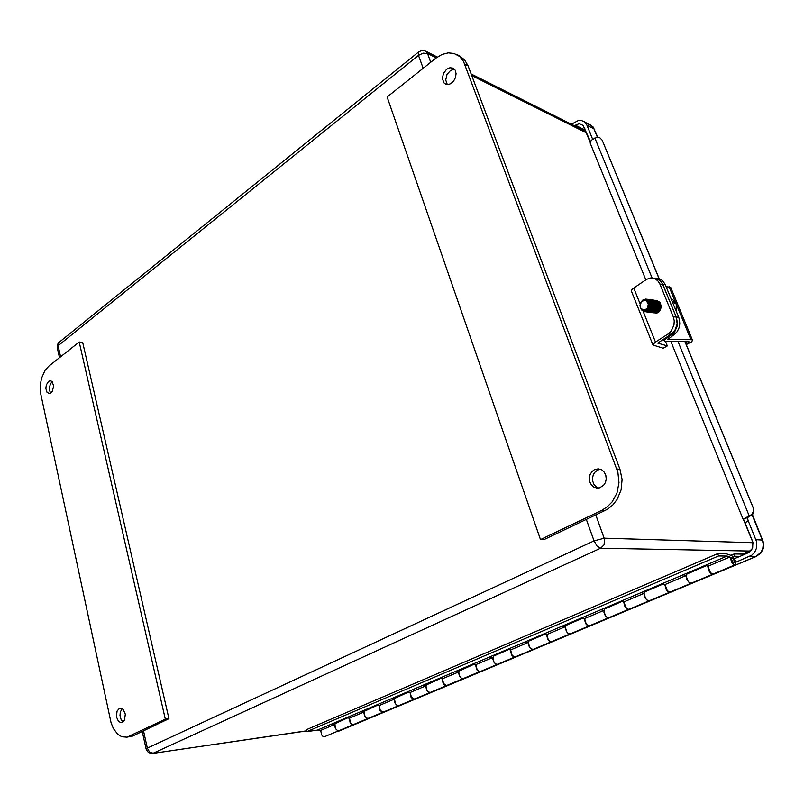 <?xml version="1.0" encoding="UTF-8"?>
<svg xmlns="http://www.w3.org/2000/svg" width="804" height="804" viewBox="0 0 804 804"><rect width="100%" height="100%" fill="white"/><g stroke="black" fill="none" stroke-linecap="round" stroke-linejoin="round"><path stroke-width="1.21" d="M52.26 381.669L50.511 383.719L49.426 387.357L49.717 391.086L50.803 393.136M48.501 381.397L46.33 384.875L45.858 388.412L47.034 392.382L49.526 393.638L52.27 391.548L53.677 385.97L51.959 381.367L50.18 380.704L48.501 381.397M122.208 708.585L120.268 712.022L119.967 715.54L121.233 719.892L123.143 721.881M119.314 708.475L117.103 711.037L116.399 716.756L118.58 721.63L121.464 722.716L123.193 721.851L124.56 719.892L125.283 714.163L123.112 709.279L121.334 708.234L119.314 708.475M48.702 366.222L45.004 370.383L41.496 378.292L40.29 385.146L40.853 394.121L111.042 722.695L113.334 728.535L117.796 734.374L121.836 736.806L127.022 737.178L165.302 719.158L79.194 341.971L48.702 366.222M126.439 737.278L132.68 736.042L168.951 718.716L82.691 342.534L79.194 341.971M600.357 469.224L597.663 470.018L595.181 471.898L593.402 474.611L592.548 477.837L592.709 481.174L593.865 484.229L595.895 486.621L598.538 488.058M594.498 469.667L591.865 471.717L590.056 474.702L589.312 478.209L589.754 481.747L591.302 484.842L593.754 487.053L596.769 488.068L599.533 487.867L603.643 485.304L605.482 482.35L606.246 478.862L605.854 475.315L604.347 472.209L601.945 469.978L598.317 468.843L594.498 469.667M454.501 69.265L450.582 70.41L447.054 74.39L445.687 79.988L447.325 84.591M446.672 69.245L443.456 73.425L442.401 78.611L443.908 82.862L445.878 84.289L448.069 84.571L450.863 83.626L453.587 81.184L455.496 77.596L456.079 73.687L455.215 70.29L453.074 68.139L449.959 67.707L446.672 69.245M601.955 510.218L607.362 506.771L611.995 502.038L616.949 493.033L619.01 482.701L617.924 472.249L463.546 61.385L459.637 56.451L454.109 53.416L448.19 52.843L441.999 54.441L436.019 58.069L387.116 96.972L540.489 539.625L601.955 510.218L605.111 510.419L607.894 508.882L612.939 504.781L617.07 499.495L621.1 489.958L622.115 479.485L620.005 469.315L467.998 65.677L464.752 60.019L459.757 56.029M347.459 717.952L335.157 723.61L334.695 725.901L335.499 728.545L337.228 730.374L339.137 730.595L337.399 730.464L335.74 728.937L334.826 724.384L331.529 724.092L317.369 730.112L306.857 731.65L306.334 729.69L717.66 553.624L726.243 553.745L731.851 555.624L735.238 560.599L735.76 563.584L735.087 564.85L733.59 564.398L731.821 562.368L729.942 556.981L708.053 566.257L705.168 565.393L331.529 724.092M353.75 724.474L324.625 736.635L322.846 736.213L321.55 734.906L320.675 730.384L317.369 730.112M377.277 705.309L364.393 711.208L363.961 713.53L364.805 716.213L366.554 718.083L368.453 718.324L366.714 718.173L365.046 716.615L364.081 711.992L360.795 711.661M383.619 711.972L353.559 724.515L352.142 724.283L350.484 722.736L349.539 718.153L346.243 717.841M408.231 692.174L394.734 698.344L394.342 700.686L395.216 703.41L396.985 705.329L398.874 705.59L397.156 705.42L395.467 703.822L394.432 699.128L391.166 698.756M414.623 698.988L383.428 712.012L381.659 711.54L380.071 709.731L379.337 705.53L376.061 705.178M440.391 678.516L426.251 684.978L425.899 687.35L426.813 690.113L428.592 692.073L430.472 692.365L428.763 692.164L427.065 690.525L425.959 685.772L422.713 685.36M446.833 685.5L414.442 699.028L411.357 697.138L410.281 692.415L407.025 692.023M473.837 664.325L458.994 671.089L458.692 673.481L459.647 676.295L461.446 678.305L463.305 678.616L461.617 678.395L459.908 676.717L458.722 671.893L455.506 671.43M480.32 671.481L446.672 685.541L443.577 683.591L442.431 678.797L439.195 678.355M497.505 664.305L495.787 664.074L494.068 662.355L492.812 657.451L489.626 656.938M508.641 649.562L493.415 656.134L492.802 659.059L493.807 661.923L495.626 663.973L497.465 664.325L480.47 671.43L478.792 671.199L477.073 669.501L475.857 664.637L472.651 664.144M533.052 649.421L531.364 649.17L529.635 647.401L528.288 642.426L525.133 641.853M515.364 656.828L513.666 656.587L511.937 654.838L510.63 649.903L507.465 649.361M570.096 633.914L568.418 633.632L566.689 631.813L565.242 626.758L562.137 626.135M582.659 618.145L565.775 625.432L565.212 627.472L566.408 631.371L568.257 633.522L570.056 633.934L551.655 641.642L549.976 641.361L548.248 639.572L546.851 634.557L543.725 633.964M608.708 617.753L607.07 617.432L605.322 615.562L603.784 610.437L600.729 609.754M589.493 625.803L587.835 625.492L586.086 623.653L584.598 618.567L581.523 617.904M649.009 600.879L647.401 600.528L645.642 598.608L643.994 593.392L640.999 592.638M663.22 583.965L644.436 592.056L644.004 594.116L644.848 597.141L646.587 599.814L648.969 600.9L628.939 609.291L627.321 608.95L625.572 607.05L623.974 601.874L620.949 601.161M691.108 583.262L689.53 582.87L687.772 580.89L686.013 575.594L683.078 574.77M670.144 592.035L668.556 591.664L666.797 589.714L665.089 584.458L662.124 583.674M731.72 560.097L731.469 557.886L732.655 558.036L734.082 560.358L734.183 562.418L733.057 562.167L731.72 560.097M713.198 574.016L711.651 573.604L709.882 571.594L708.053 566.257M686.224 344.574L691.48 341.911L692.485 340.625L691.832 339.74L667.621 339.579L674.606 334.313L672.204 334.313L674.767 331.67L676.928 326.736L677.35 322.515L676.244 317.118L677.169 323.922L674.868 330.524L672.194 333.509L657.742 343.057L667.31 345.951L663.179 348.212L652.979 344.976L654.727 342.524L668.164 333.941L671.079 331.308L673.983 324.997L674.214 320.746L673.26 316.756L676.244 317.118L662.114 283.018L659.2 279.732L655.481 278.395L659.551 278.797L662.586 280.606L665.23 284.536L662.818 284.455L676.244 317.118L678.656 317.148L679.44 319.741L679.742 323.952L678.958 328.082L677.179 331.67L674.606 334.313M670.657 287.41L666.074 286.586M672.204 334.313L665.019 339.519L664.546 341.197L688.807 341.308L688.787 342.213L685.973 343.941M640.798 308.193L643.763 310.243L647.14 308.545L648.366 304.384L646.506 300.897L643.883 300.394L641.431 302.023L640.235 305.058L640.798 308.193M649.843 302.254L648.074 299.902L645.753 299.068L642.587 300.204L640.818 302.384L640.004 305.198L640.346 308.002L642.125 310.414L644.004 311.068L646.929 310.012L648.366 308.133L648.748 303.239L647.491 301.198L645.712 300.234L643.662 300.304L641.733 301.56L645.743 299.651L648.074 300.384L649.843 302.254L650.346 306.083L649.431 308.847L647.642 310.867L644.647 311.721M641.954 310.294L644.577 311.721M646.114 299.098L649.351 301.098L650.567 305.59L648.647 310.173L644.758 311.741M643.682 311.027L645.109 311.741M645.19 311.771L647.31 311.701L649.562 310.284L651.481 305.711L650.265 301.219L646.577 299.188M646.657 299.209L648.687 299.711L650.436 301.239L651.652 305.731L649.732 310.304L647.491 311.731L645.28 311.771M645.843 311.721L647.572 312.002L649.964 311.037L652.436 306.867L651.541 301.641L649.883 300.003L647.662 299.329M648.215 299.379L650.335 300.204L651.893 301.962L652.607 306.887L650.134 311.058L646.376 311.902M647.371 312.032L649.491 311.972L651.732 310.555L653.652 305.992L652.436 301.51L648.758 299.48M649.3 299.53L651.421 300.344L652.979 302.103L653.692 307.027L651.23 311.188L647.461 312.032M648.456 312.173L650.577 312.103L652.818 310.696L654.737 306.133L653.521 301.651L649.843 299.621M650.386 299.671L652.506 300.495L654.064 302.244L654.778 307.168L652.305 311.329L648.547 312.173M649.542 312.304L651.652 312.243L653.903 310.826L655.823 306.264L654.607 301.791L650.918 299.771M651.471 299.822L653.582 300.636L655.149 302.394L655.863 307.299L653.391 311.46L649.622 312.304M650.617 312.434L652.737 312.374L654.979 310.967L656.898 306.404L655.682 301.942L652.004 299.912M652.546 299.962L656.054 302.244L657.069 306.435L655.149 310.987L652.908 312.394L651.16 312.525M651.26 312.384L652.989 312.666L655.381 311.701L657.843 307.56L656.958 302.364L655.3 300.726L653.079 300.063M653.622 300.113L657.129 302.384L658.014 307.58L655.551 311.731L651.783 312.565M652.778 312.706L654.888 312.635L657.129 311.228L659.049 306.686L657.843 302.224L654.165 300.204M654.707 300.254L658.205 302.525L659.089 307.721L656.627 311.862L652.868 312.706M653.853 312.836L655.963 312.776L658.205 311.369L660.124 306.826L658.908 302.364L655.24 300.344M655.32 300.364L658.878 302.123L660.295 306.847L658.375 311.389L656.134 312.796L653.943 312.836M654.928 312.967L657.039 312.907L659.28 311.5L661.2 306.967L659.983 302.505L656.315 300.495M656.848 300.545L660.154 302.535L661.37 306.987L659.451 311.52L657.21 312.927L655.461 313.057M643.381 300.405L644.104 299.912M647.491 309.47L647.712 309.972M648.235 308.394L648.466 309.329M649.511 308.706L650.275 303.701M651.3 302.254L651.682 301.862M653.029 300.917L653.531 300.696M653.622 300.666L654.104 300.515M656.376 304.806L656.004 305.711M655.622 308.223L655.702 309.168M657.441 304.927L657.089 305.801M656.687 308.404L656.898 309.992M676.134 311.027L676.285 304.595L675.973 303.6L674.576 303.42L673.219 300.897L674.606 301.088L674.053 302.214M674.606 301.088L670.948 298.425M658.164 306.374L658.546 305.218M660.446 304.304L660.184 304.987M659.732 306.585L659.501 308.183M659.481 309.821L659.531 310.394M658.516 305.048L658.164 305.892M657.742 308.585L657.823 309.48M646.295 300.304L648.738 301.641L649.994 305.55L649.039 308.605L645.994 310.635M649.712 301.661L650.959 304.093L651.029 306.304L650.346 308.374L648.516 310.304M648.094 310.505L645.913 310.676M653.572 301.721L652.315 301.158L653.702 301.902M654.074 302.254L655.099 303.982L655.361 306.857L654.315 309.51L652.878 310.826M655.159 302.404L656.185 304.133L656.446 306.997L655.762 309.048L653.974 310.957M649.029 304.615L649.712 303.379M651.722 301.671L652.225 301.47M656.235 302.555L657.26 304.274L657.521 307.138L656.848 309.178L655.049 311.088M654.627 311.299L653.21 311.59M649.944 308.997L649.793 308.505M649.662 307.691L650.004 305.028M650.496 303.962L650.798 303.51M652.798 301.812L653.31 301.621M657.32 302.706L658.526 305.108L658.597 307.279L657.923 309.309L656.134 311.218M651.029 309.148L650.878 308.656M650.717 307.55L651.089 305.128M651.582 304.083L651.873 303.631M651.793 307.721L652.175 305.239M652.667 304.203L652.959 303.761M653.23 309.57L653.029 308.967M652.868 307.882L653.26 305.339M653.742 304.324L654.034 303.892M656.044 302.224L656.526 302.043M653.933 308.053L654.335 305.45M654.828 304.445L655.491 303.56M657.119 302.364L657.602 302.183M655.009 308.223L655.421 305.55M655.531 305.289L655.773 304.796M655.903 304.575L656.185 304.153M658.185 302.505L658.747 302.304M656.637 310.404L656.255 309.429M656.074 308.384L656.496 305.661M657.169 308.816L657.672 305.52M658.205 308.716L658.637 305.882M648.255 302.163L649.049 305.098M649.552 301.399L651.049 303.922L651.16 306.314L650.386 308.555L648.315 310.485M653.913 301.992L655.149 303.771L655.501 306.877L654.305 309.711L652.677 311.017M654.999 302.133L656.466 304.646L656.577 307.007L655.813 309.218L653.763 311.148M649.049 304.937L649.753 303.52M656.597 302.083L656.074 302.284L657.541 304.786L657.652 307.148L656.466 309.982L654.848 311.279M650.034 308.877L649.883 308.314M649.773 306.947L650.134 305.038M650.526 304.173L650.838 303.651M652.838 301.872L653.371 301.661M654.577 301.45L655.099 301.48M657.159 302.435L658.617 304.937L658.727 307.289L657.541 310.113L655.933 311.409M651.109 309.027L650.969 308.475M650.848 307.148L651.089 305.55M651.612 304.294L651.923 303.781M652.195 309.178L652.044 308.635M651.913 307.339L652.185 305.631M652.697 304.404L652.999 303.902M653.31 309.46L653.119 308.786M652.989 307.52L653.27 305.721M653.773 304.525L654.084 304.033M655.692 311.439L655.27 311.058M654.335 309.47L654.195 308.947M654.074 308.073L654.345 305.811M654.858 304.646L655.531 303.681M657.149 302.425L657.662 302.224M655.411 309.61L655.27 309.108M655.129 307.882L655.431 305.912M655.933 304.766L656.235 304.294M658.225 302.565L658.808 302.344M656.707 310.304L656.335 309.259L656.737 310.254M656.195 308.063L656.506 306.002M657.009 304.877L657.31 304.414M657.592 310.042L657.401 309.419M657.35 309.148L657.702 305.781M658.084 304.997L658.375 304.545M658.617 310.053L658.466 309.57M658.416 309.309L658.335 308.736M658.315 308.414L658.657 306.203M659.159 305.118L659.441 304.676M652.778 277.983L658.777 279.561L660.898 281.34L662.818 284.455L659.833 284.013L657.913 280.887L655.2 278.767L650.265 277.963L646.527 279.34L633.793 288.043L640.205 304.002M655.451 309.55L655.31 309.017M655.159 307.771L655.461 307.108M652.979 344.956L631.441 291.209L631.793 289.882L633.793 288.043M652.376 308.887L652.235 308.193M652.727 304.656L653.039 304.033M712.947 574.086L711.419 573.935L709.369 571.664L707.631 566.127M670.104 592.056L691.068 583.282L688.716 582.136L686.948 579.393L686.043 576.327L686.395 574.257L706.234 565.704M669.903 592.106L668.355 591.985L666.315 589.804L664.687 584.357M628.718 609.352L627.14 609.261L625.11 607.141L623.602 601.794M589.453 625.813L608.668 617.774L606.909 617.321L605.04 615.11L603.894 612.105L604.266 609.1L622.065 601.422M589.272 625.874L587.674 625.793L585.664 623.753L584.247 618.487M551.454 641.703L549.846 641.652L547.836 639.672L546.519 634.497M515.324 656.848L533.012 649.441L530.539 648.516L528.891 646.014L528.238 643.12L528.861 641.1L544.881 634.185M515.163 656.898L513.545 656.868L511.555 654.948L510.319 649.843M480.129 671.581L478.692 671.471L476.712 669.611L475.556 664.586M446.642 685.591L445.195 685.51L443.225 683.701L442.14 678.757M414.442 699.078L412.975 699.008L411.025 697.249L410.01 692.385M383.438 712.053L381.97 712.002L380.031 710.284L379.076 705.5M353.579 724.545L352.102 724.515L350.172 722.846L349.288 718.133M574.378 125.715L579.041 123.756L583.031 125.303L590.498 141.594M571.423 124.238L578.187 120.57L581.573 120.57L584.387 121.846L586.819 124.921L592.689 139.273M744.996 522.59L743.218 519.233L751.66 514.51L753.378 511.656L753.137 507.726L753.649 508.811L753.861 511.625L752.886 514.098L747.298 517.736L748.343 521.113L744.996 522.59L752.876 542.117L752.634 548.087L748.896 552.489L739.951 556.318L735.198 556.267L734.183 553.956L745.117 554.137M747.087 518.037L756.403 541.082L756.494 548.248L754.755 552.127L751.871 555.142L735.68 562.287M584.769 128.469L582.568 129.826M659.079 278.666L602.246 140.238L599.854 137.816L596.799 137.424L592.126 139.695L590.478 141.635L590.267 143.192L645.803 279.822M586.649 133.082L584.337 130.71M436.281 57.868L427.507 53.476L426.442 51.778L424.633 50.773L421.557 50.582L418.552 51.959L418.492 55.386L58.129 345.72L58.993 342.363L418.432 52.069M753.026 542.74L743.76 520.409M742.484 554.077L751.539 550.097M60.581 356.775L58.129 345.72L57.205 347.348L59.496 357.639M430.723 62.28L427.507 53.476L423.175 53.195L418.492 55.386L423.165 68.3M595.804 514.861L604.719 539.826L603.975 544.881L600.618 548.258L749.64 551.062L752.363 548.71M753.217 544.037L752.835 542.73L604.296 538.147L594.055 540.941L586.267 519.414M143.514 730.866L147.343 748.132L146.137 748.916L146.308 749.7L148.449 752.534L151.855 753.529L306.656 730.886M147.343 748.132L149.594 752.031L153.192 753.258L600.618 548.258L597.06 546.087L594.055 540.941L147.343 748.132M594.739 129.695L590.267 124.741M752.423 514.691L763.619 542.811L763.368 548.388L760.755 553.263L755.871 556.569L761.117 552.237L762.845 548.388L763.257 544.127L762.282 539.936L752.092 515.052M337.901 731.509L755.871 556.569L749.479 556.499M762.825 540.097L755.931 539.715M756.252 556.499L336.132 731.851M586.417 132.509L584.407 130.74L471.134 73.988M58.813 342.524L57.385 344.675L57.195 347.248M583.413 121.233L592.93 126.771L597.885 137.373M165.302 719.158L168.951 718.716M540.489 539.625L543.765 539.715L605.111 510.419M729.942 556.981L727.087 556.077L705.168 565.393M686.013 575.594L665.089 584.458M686.003 573.533L687.51 573.955M643.994 593.392L623.974 601.874M644.054 591.342L645.592 591.734M603.784 610.437L584.598 618.567M603.894 608.407L605.462 608.759M565.242 626.758L546.851 634.557M565.413 624.748L567.011 625.07M528.288 642.426L510.63 649.903M528.509 640.426L530.127 640.718M492.812 657.451L475.857 664.637M493.073 655.471L494.711 655.742M458.722 671.893L442.431 678.797M459.034 669.933L460.692 670.174M425.959 685.772L410.281 692.415M426.311 683.832L427.979 684.053M394.432 699.128L379.337 705.53M394.824 697.209L396.503 697.4M364.081 711.992L349.539 718.153M364.503 710.093L366.192 710.264M727.087 556.077L718.595 555.986L306.857 731.65M718.595 555.986L717.66 553.624M334.826 724.384L320.675 730.384M335.278 722.494L336.976 722.655M678.656 317.148L665.23 284.536M665.481 341.429L667.31 345.951M659.833 284.013L673.26 316.756M734.374 558.669L739.951 556.318M753.137 507.726L684.807 341.318M753.479 508.359L684.887 341.318M659.169 278.686L602.246 140.238M733.328 557.051L735.198 556.267M731.057 555.283L734.183 553.956M129.233 736.414L132.891 735.941M616.879 468.963L620.005 469.315M464.742 64.019L467.998 65.677M590.196 142.559L586.227 132.801L471.727 75.576M690.927 339.64L669.069 286.676M686.777 343.248L685.983 341.308M665.622 339.037L665.22 338.022M668.054 339.75L667.822 339.198M643.11 311.238L655.471 342.012M671.149 334.263L668.164 333.941M597.452 137.373L593.965 128.851L586.99 125.303M575.242 125.112L583.433 129.233M749.258 515.977L677.923 341.358M651.994 277.893L594.849 138.007M749.69 516.56L749.328 515.957M743.167 519.384L748.343 517.113M456.813 54.521L460.079 56.19M735.087 564.85L713.168 574.026M437.356 57.064L425.587 51.175M750.021 550.991L742.715 554.077M306.676 730.967L152.539 753.459M142.238 731.479L146.107 748.986M664.275 340.856L663.551 339.077M692.435 340.132L670.606 287.269M691.068 583.282L712.726 574.217M648.969 600.9L669.682 592.226M608.668 617.774L628.507 609.472M570.056 633.934L589.061 625.974M533.012 649.441L551.253 641.803M497.465 664.325L514.972 656.989M743.177 519.454L670.827 341.398M753.358 508.359L753.7 508.992"/></g></svg>
